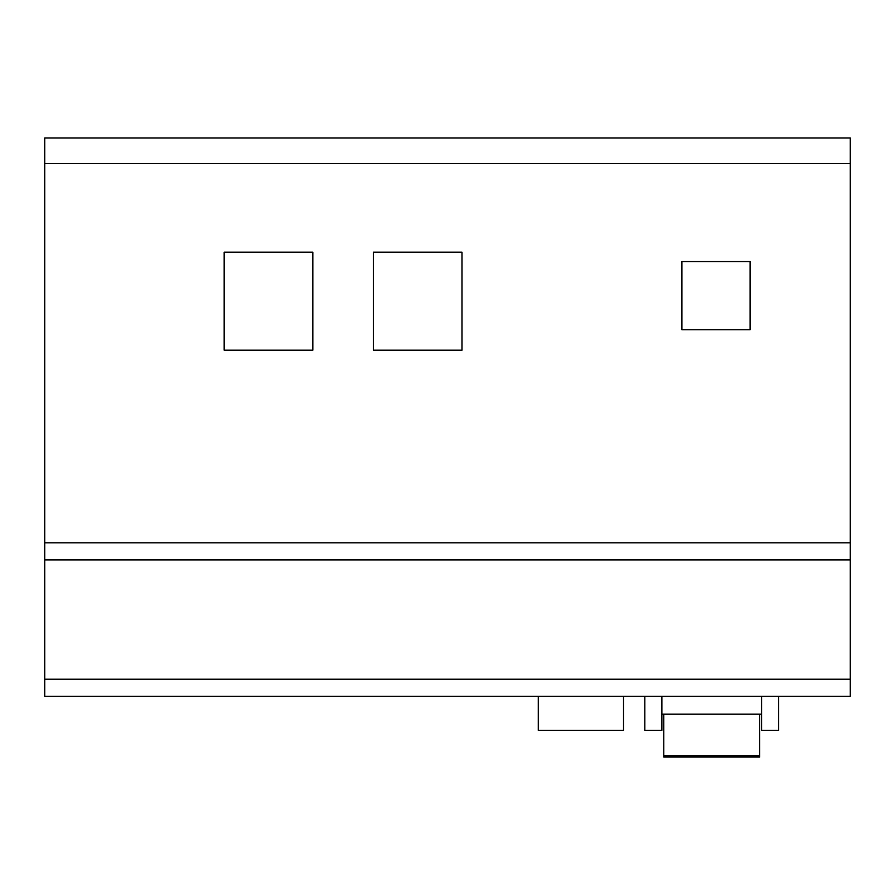<?xml version="1.0" encoding="UTF-8"?>
<svg xmlns="http://www.w3.org/2000/svg" width="895" height="895" viewBox="0 0 895 895"><rect width="100%" height="100%" fill="white"/><g stroke="black" fill="none" stroke-linecap="round" stroke-linejoin="round"><path stroke-width="1.34" d="M850.25 559.89L850.25 696.276L44.75 696.276L44.75 137.964L850.25 137.964L850.25 559.89L44.75 559.89M681.9 329.752L750.099 329.752L750.099 261.564L681.9 261.564L681.9 329.752M224.175 350.202L312.825 350.202L312.825 252.177L224.175 252.177L224.175 350.202M373.338 350.202L461.988 350.202L461.988 252.177L373.338 252.177L373.338 350.202M661.875 696.276L661.875 730.365L644.825 730.365L644.825 696.276M761.6 696.276L761.6 730.365L778.65 730.365L778.65 696.276M759.687 714.176L759.687 757.036L663.788 757.036L663.788 714.176M623.513 696.276L623.513 730.365L538.275 730.365L538.275 696.276M850.25 163.539L44.75 163.539M850.25 542.84L44.75 542.84M850.25 679.227L44.75 679.227M759.687 755.716L663.788 755.716M761.6 714.176L661.875 714.176"/></g></svg>
